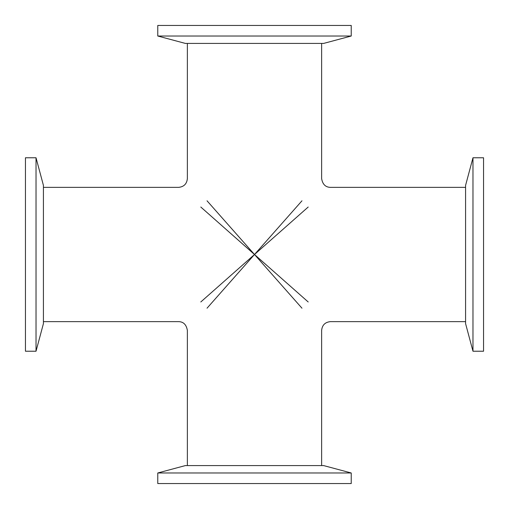 <?xml version="1.0" encoding="UTF-8"?>
<svg xmlns="http://www.w3.org/2000/svg" width="509" height="509" viewBox="0 0 509 509"><rect width="100%" height="100%" fill="white"/><g stroke="black" fill="none" stroke-linecap="round" stroke-linejoin="round"><path stroke-width="0.76" d="M308.2 207.029L254.5 254.5L308.2 301.971M321.631 465.576L321.631 330.436C322.159 325.098 325.098 322.165 330.436 321.631L465.576 321.631M301.971 200.8L254.5 254.5L301.971 308.2M207.029 200.8L254.5 254.5L207.029 308.2M187.369 465.576L187.369 330.436C186.383 324.659 183.45 321.72 178.564 321.631L43.424 321.631M200.8 207.029L254.5 254.5L200.8 301.971M254.5 43.424L323.609 43.424L351.229 36.024L157.771 36.024L185.391 43.424L254.5 43.424M351.229 36.024L351.229 25.45L157.771 25.45L157.771 36.024M323.609 465.576L185.391 465.576L157.771 472.976L351.229 472.976L323.609 465.576M157.771 472.976L157.771 483.55L351.229 483.55L351.229 472.976M43.424 254.5L43.424 185.391L36.024 157.771L36.024 351.229L43.424 323.609L43.424 254.5M36.024 157.771L25.45 157.771L25.45 351.229L36.024 351.229M465.576 254.5L465.576 323.609L472.976 351.229L472.976 157.771L465.576 185.391L465.576 254.5M472.976 351.229L483.55 351.229L483.55 157.771L472.976 157.771M321.631 43.424L321.631 178.564C322.56 184.296 325.499 187.229 330.436 187.369L465.576 187.369M43.424 187.369L178.564 187.369C183.902 186.835 186.841 183.902 187.369 178.564L187.369 43.424"/></g></svg>
